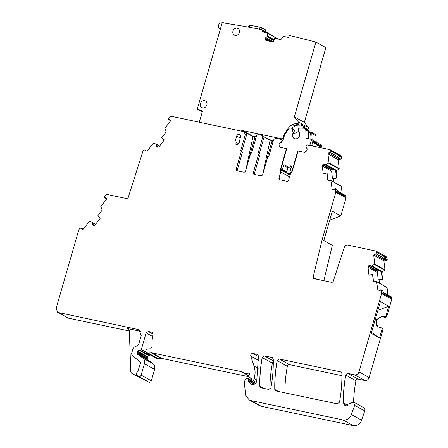 <?xml version="1.0" encoding="UTF-8"?>
<svg xmlns="http://www.w3.org/2000/svg" width="448" height="448" viewBox="0 0 448 448"><rect width="100%" height="100%" fill="white"/><g stroke="black" fill="none" stroke-linecap="round" stroke-linejoin="round"><path stroke-width="0.67" d="M376.118 251.115L346.786 244.866L344.669 246.26L333.099 281.82L331.934 282.414L313.774 278.594L313.102 277.368L322.146 239.686L335.832 192.276L335.602 188.983L335.126 188.378L334.393 189.258L332.242 189.84L330.87 180.41L341.326 186.351L342.194 193.682M245.638 132.546L252.974 136.629A2.834 2.447 119.1 0 1 253.238 136.752L254.408 137.402A2.834 2.447 119.1 0 1 255.567 139.373M273.039 141.725L271.443 140.521A1.131 0.98 -60.9 0 0 271.202 140.431L270.088 140.196L262.842 174.087M330.355 149.828A1.887 1.63 119.1 0 1 330.406 149.856L340.502 155.473A1.887 1.63 119.1 0 1 341.264 156.671L341.477 158.435L340.911 159.32A0.375 0.325 119.1 0 1 340.598 159.219M340.346 159.107L338.15 159.695L339.203 168.549A0.375 0.325 119.1 0 1 339.013 168.946L336.79 170.363L336.118 171.769L335.742 171.556L336.521 170.218L335.541 170.38L324.498 164.063M333.682 181.944L333.329 178.993L336.862 178.041L336.118 171.769M337.669 191.162L345.514 195.524A1.131 0.98 119.1 0 1 345.974 196.246L346.08 197.148A1.887 1.63 119.1 0 1 346.013 197.943L340.827 215.914L329.745 220.074M322.146 239.686L332.332 245.347L323.842 280.711M376.158 251.138L386.254 256.754A1.887 1.63 119.1 0 1 387.022 257.953L387.229 259.717L386.669 260.602A0.375 0.325 119.1 0 1 386.355 260.501M386.103 260.389L383.908 260.977L384.961 269.825A0.375 0.325 119.1 0 1 384.77 270.228L382.542 271.645L381.87 273.045L381.494 272.838L382.278 271.499L381.298 271.662L370.25 265.345M379.434 283.226L379.086 280.269L382.614 279.317L381.87 273.045M386.803 287.358A0.375 0.325 119.1 0 1 387.078 287.633L387.951 294.958M383.426 292.443L391.272 296.806A1.131 0.98 119.1 0 1 391.731 297.528L391.838 298.43A1.887 1.63 119.1 0 1 391.77 299.225L386.971 315.846A1.887 1.63 119.1 0 1 384.838 317.307L382.816 316.882A5.667 4.894 119.1 0 0 376.785 320.292A5.667 4.894 119.1 0 0 378.062 326.95M377.922 310.279L388.674 306.242L386.053 315.336A1.887 1.63 119.1 0 1 383.919 316.792L381.903 316.372L375.743 320.057L377.586 326.726L380.8 327.594A1.887 1.63 119.1 0 1 381.198 327.746L382.116 328.255A1.887 1.63 119.1 0 1 382.81 330.249L369.146 377.591A3.78 3.259 119.1 0 1 364.879 380.514L358.086 379.086A1.887 1.63 119.1 0 0 355.902 380.755A137.586 118.726 119.1 0 0 353.573 402.013L354.642 405.373L351.389 414.512C349.636 418.544 346.836 420.353 342.983 419.933L251.143 400.618L249.15 399.874L245.633 395.371L244.35 382.435L245.196 379.355L245.874 378.756L248.349 378.678L251.558 380.464M353.539 401.996L363.681 407.635A3.024 2.61 119.1 0 1 364.745 410.99L361.57 420.179A7.56 6.524 119.1 0 1 353.17 425.6L261.324 406.286A9.447 8.154 119.1 0 1 259.33 405.541L249.189 399.902M248.735 376.712L162.198 358.512A3.78 3.259 119.1 0 0 161.325 358.462L158.295 358.708A3.78 3.259 119.1 0 1 156.626 358.355A3.78 3.259 119.1 0 1 156.621 358.355L145.919 352.402L145.572 351.406L146.093 349.602L147.258 348.902L150.825 348.785L152.068 346.433L151.939 341.208L153.115 334.118L151.967 332.214L148.254 331.436L146.121 332.898L141.333 349.496L140.297 350.23L138.594 349.955L137.525 351.025L136.931 353.074L137.329 354.458L138.589 354.794L142.867 358.114C144.474 359.503 144.99 361.379 144.413 363.731L141.126 375.116C140.605 376.354 139.787 376.807 138.667 376.466L137.693 375.995M151.385 355.443A0.946 0.818 119.1 0 1 150.478 355.897L148.781 355.617A0.946 0.818 119.1 0 0 147.706 356.692A1.887 1.63 119.1 0 1 147.627 357.358L147.409 358.12A1.887 1.63 119.1 0 1 147.112 358.742A0.946 0.818 119.1 0 0 146.927 359.425M148.585 360.354A0.946 0.818 119.1 0 1 148.77 360.461L153.048 363.776A5.667 4.894 119.1 0 1 154.594 369.393L151.312 380.783A1.887 1.63 119.1 0 1 148.854 382.133L147.946 381.696A2.834 2.447 119.1 0 1 147.829 381.634A2.834 2.447 119.1 0 1 147.722 381.573M129.343 330.982L68.533 318.192A3.78 3.259 119.1 0 1 67.738 317.895L57.59 312.25M284.922 392.829A132.294 114.156 119.1 0 1 287.33 366.324A1.887 1.63 119.1 0 1 289.514 364.666L341.886 375.682M269.942 389.189A132.294 114.156 119.1 0 1 272.367 363.177A1.887 1.63 119.1 0 1 273.297 361.777M375.676 250.942L376.858 252.454L375.973 253.792L374.293 254.246L373.705 255.136L374.78 264.163L371.498 266.207M328.541 180.286L327.499 179.278L328.457 180.242L330.87 180.41M328.037 180.118L328.457 180.242M327.499 179.278L326.754 173.001L323.221 173.953L322.274 165.99L322.795 164.595L323.702 163.974L324.576 164.114M338.15 159.695L328.031 153.899L328.535 152.964L327.947 153.854L329.022 162.882L325.741 164.931M328.535 152.964L330.221 152.51L331.106 151.172L329.918 149.66L330.406 149.856A1.887 1.63 119.1 0 1 331.167 151.054L341.264 156.671M280.084 179.855A1.131 0.98 -60.9 0 1 280.056 179.105L278.891 178.455L279.546 179.738L287.263 181.362L288.54 180.488L290.416 173.992L291.945 172.301L298.082 151.043L304.539 152.398L306.673 150.937L307.171 149.212L306.958 148.176L306.006 147.179L306.102 145.796A1.131 0.98 119.1 0 1 307.378 144.917L329.918 149.66M278.891 178.455L280.762 171.965L280.325 169.854L286.462 148.596L280.006 147.241L278.908 145.102L279.093 144.469M279.608 147.095L280.006 147.241M282.055 141.333L279.406 143.377M253.949 174.384L253.21 173.057L253.865 174.339L261.29 175.902L262.567 175.022L267.641 157.455L268.834 156.29L273.353 140.627C273.974 139.014 275.038 138.286 276.556 138.438L281.557 139.49L282.178 140.902M281.557 139.49L283.058 140.28M253.21 173.057L258.25 155.59L257.824 154.09L262.847 136.702L262.466 135.531M236.841 170.789L236.102 169.456L236.757 170.738L244.182 172.301L245.459 171.427L250.499 153.961L251.692 152.796L256.71 135.408L257.992 134.534L262.186 135.414M236.102 169.456L241.17 151.889L240.75 150.382L245.269 134.719L244.222 131.734L171.214 116.284L169.45 117.018L168.308 118.496L168.129 119.336L168.655 119.538L168.325 119.498M157.226 147.112L158.334 147.123L159.158 146.602L164.332 139.933L161.717 137.687L165.799 132.423L165.962 130.917L164.814 128.346L170.755 120.663L169.165 119.297L168.655 119.538L170.139 120.137M156.503 144.497L156.559 146.07L157.186 147.09M156.447 144.374L159.617 146.009L156.022 144.01M146.563 151.094L147.386 150.842L153.25 143.276L155.982 143.987M93.223 225.31L94.332 225.322L95.155 224.801L100.33 218.131L97.714 215.886L101.797 210.622L101.959 209.115L100.811 206.545L106.753 198.862L105.162 197.495L104.126 197.534L105.448 195.216L107.212 194.482L127.814 198.811L142.783 151.648L143.746 150.192L145.186 149.94L146.518 151.071M106.137 198.335L104.322 197.697M92.501 222.695L92.557 224.269L93.184 225.288M92.445 222.572L95.614 224.207L92.019 222.208M57.635 312.273L58.436 312.575L57.557 312.228L56.162 308.246L78.786 229.874L79.744 228.39L81.178 228.138L82.516 229.27L83.384 229.04L89.247 221.474L91.974 222.18M81.082 228.066L83.16 229.242M58.352 312.525L139.121 329.706L141.21 335.681L138.734 344.249L137.581 345.598L134.238 347.06L133.084 348.41L131.583 353.612L132.098 355.482L140.23 361.794L140.538 362.914L137.939 371.179C136.086 372.96 136.03 374.578 137.76 376.029L141.904 378.342A2.834 2.447 119.1 0 1 141.798 378.274M138.298 354.659L148.77 360.461M152.365 332.366L152.706 332.623M252.622 381.455L253.557 380.918L252.146 381.354L251.558 380.52L251.63 378.896L251.115 378.084L249.25 377.496L248.774 376.443L249.34 374.853C249.749 373.89 249.497 373.335 248.59 373.195L245.006 373.486L240.839 371.526L152.018 352.85L148.109 353.041L146.44 352.694L156.626 358.355M240.923 371.577L248.898 376.012M249.094 373.296L248.59 373.195L249.446 373.666M251.63 378.834L249.166 377.462M255.601 383.314L251.983 381.298M253.473 380.867L254.128 378.599C255.349 374.248 255.321 370.076 254.044 366.089L250.74 356.031C250.578 354.362 251.283 353.494 252.868 353.433L257.275 354.362L258.451 355.891L256.732 381.024C256.077 383.466 254.615 384.614 252.353 384.451L250.242 383.852L248.405 380.968L248.696 379.674L247.934 378.588M257.673 354.508L258.009 354.771M345.722 375.088L347.984 373.47L345.722 375.088C344.036 384.3 343.235 393.484 343.302 402.64L344.848 405.451L353.5 401.968L354.558 405.322M347.9 373.419L354.698 374.853C356.72 375.049 358.142 374.074 358.966 371.93L381.584 293.558L381.354 290.265L380.884 289.66L380.145 290.539L378 291.116L376.622 281.691L387.078 287.633M374.293 281.568L373.257 280.56L374.209 281.523L376.622 281.691M373.794 281.4L374.209 281.523M373.257 280.56L372.506 274.282L368.978 275.234L368.026 267.271L368.547 265.877L369.454 265.255L370.334 265.395M264.365 355.852L272.087 357.476L273.263 359.005C273.476 368.553 272.692 378.14 270.911 387.761L268.733 389.424L260.966 387.789L259.79 386.26C259.594 376.718 260.394 367.13 262.181 357.51L264.365 355.852L273.291 360.819M272.485 357.627L272.821 357.885M260.568 387.643L260.966 387.789M339.5 402.186C341.281 392.56 342.065 382.978 341.858 373.43L340.682 371.902L279.328 358.999L277.15 360.662C275.363 370.283 274.568 379.865 274.77 389.413L275.946 390.942L337.316 403.85L339.5 402.186M275.548 390.796L275.946 390.942M341.079 372.053L341.415 372.31M240.492 136.741L239.277 142.425A2.458 2.122 119.1 0 1 235.99 144.351A2.458 2.122 119.1 0 1 234.982 141.915A2.458 2.122 119.1 0 1 235.026 141.73L236.65 136.114A2.229 1.921 119.1 0 1 239.68 134.596A2.229 1.921 119.1 0 1 240.492 136.741M249.861 156.178A0.756 0.65 119.1 0 1 249.732 155.506L254.285 139.737L255.298 140.302M267.148 159.152L266.868 158.995L271.858 141.714A1.131 0.98 -60.9 0 0 271.443 140.521M266.868 158.995A0.756 0.65 -60.9 0 0 267.002 159.673M289.582 176.876L280.762 171.965M290.046 175.263L289.285 174.664M280.325 169.854L281.54 170.352M341.169 159.253L340.088 158.648L340.054 157.646L341.477 158.435M340.088 158.648L339.433 158.57L340.911 159.32M338.626 157.78L337.831 157.489L339.433 158.57M336.862 178.041L336.487 177.856L335.742 171.556M322.515 165.021L322.358 166.034L331.61 171.186L332.489 178.584L333.329 178.993M323.814 240.61L332.31 211.182L340.827 215.914M386.926 260.534L385.84 259.93L385.812 258.927L387.229 259.717M385.84 259.93L385.185 259.851L386.669 260.602M384.378 259.062L383.589 258.77L385.185 259.851M383.908 260.977L384.233 259.778L384.922 259.594M382.614 279.317L382.245 279.138L381.494 272.838M368.267 266.302L368.11 267.316L377.367 272.468L378.246 279.866L379.086 280.269M381.198 327.746A1.887 1.63 119.1 0 1 381.898 329.734L379.518 337.977L371.252 333.379L380.414 301.644L388.674 306.242M369.337 265.289L368.631 265.922L377.972 271.118L377.367 272.468M373.341 280.605L372.882 274.467L372.506 274.282M380.968 289.705L382.777 291.054L380.884 289.66M391.838 298.43L381.735 292.813L381.354 290.265M286.77 148.77L286.462 148.596M323.585 164.007L322.879 164.64L332.22 169.842L331.61 171.186M327.583 179.323L327.13 173.186L326.754 173.001M335.21 188.423L337.019 189.773L335.126 188.378M346.08 197.148L335.983 191.531L335.602 188.983M169.406 120.103L168.504 119.599M253.238 136.752A2.834 2.447 119.1 0 1 254.285 139.737M252.974 136.629L245.734 170.486M340.054 157.646L339.114 155.63L338.733 157.248L337.831 157.489L338.979 158.127M339.164 158.312L338.481 158.497L338.083 159.494M332.489 178.584L336.487 177.856M333.542 169.271L332.22 169.842M327.874 179.486L328.726 180.387M337.019 189.773L337.96 191.789L345.974 196.246M385.812 258.927L384.871 256.911L384.49 258.53L383.589 258.77L384.731 259.409M378.246 279.866L382.245 279.138M379.299 270.553L377.972 271.118M373.632 280.767L374.478 281.669M382.777 291.054L383.718 293.07L391.731 297.528M105.403 198.302L104.496 197.798M245.129 132.261C246.322 132.849 246.758 133.885 246.439 135.374L241.914 151.032A0.756 0.65 -60.9 0 0 242.127 151.788A0.756 0.65 -60.9 0 1 242.34 152.538L237.266 170.106A1.131 0.98 -60.9 0 0 237.294 170.856M315.342 278.925L314.238 278.309L314.317 278.712M371.538 332.405L379.518 337.977M140.767 331.335L127.574 328.558A2.834 2.447 119.1 0 1 128.173 328.782A2.834 2.447 119.1 0 1 129.338 330.814L130.754 371.017A3.78 3.259 119.1 0 0 132.306 373.727A3.78 3.259 119.1 0 0 132.457 373.806L134.126 374.735A3.78 3.259 119.1 0 1 133.974 374.657A3.78 3.259 119.1 0 1 133.829 374.573M134.126 374.735L147.946 381.696M264.051 136.836L270.088 140.196M254.402 174.451A1.131 0.98 119.1 0 1 254.374 173.706L259.414 156.24A0.756 0.65 -60.9 0 0 259.207 155.49A0.756 0.65 119.1 0 1 258.994 154.739L264.012 137.351A1.131 0.98 -60.9 0 0 263.598 136.153L262.511 135.554M132.457 373.806L142.016 378.398A2.834 2.447 119.1 0 1 141.904 378.342M345.828 405.782L345.873 404.706L347.463 405.591M345.677 405.406L345.873 404.706A1.887 1.63 119.1 0 1 345.822 405.63L346.158 405.815M290.091 175.112L281.338 170.24L286.502 172.799L290.696 173.684M310.862 146.244L309.154 145.292L310.005 144.71L311.237 140.442A1.137 0.98 119.1 0 0 310.582 139.154L306.085 138.214L305.799 130.054A2.268 1.954 119.1 0 0 304.87 128.425A2.268 1.954 119.1 0 0 304.041 128.212L299.818 128.156A1.512 1.305 119.1 0 0 298.29 129.618L298.161 130.715A1.131 0.98 119.1 0 0 298.497 131.628A4.082 3.522 119.1 0 1 299.006 136.875A4.082 3.522 119.1 0 1 294.095 138.471A4.082 3.522 119.1 0 1 293.664 138.18A4.082 3.522 119.1 0 1 292.975 133.241A1.131 0.98 119.1 0 0 293.082 132.317L292.023 128.89A1.512 1.305 119.1 0 0 290.914 128.038L290.08 128.033A1.512 1.305 119.1 0 0 288.854 128.705L284.693 134.607L282.996 140.42A0.756 0.65 119.1 0 0 282.139 141.002L281.809 142.162L279.507 143.002L279.115 144.379A2.834 2.447 119.1 0 0 280.202 147.19A2.834 2.447 119.1 0 0 280.644 147.375L286.798 148.669L281.019 168.7L281.338 170.24M309.31 131.779L311.254 131.981L315.05 134.092A2.268 1.954 119.1 0 1 315.98 135.716L316.21 142.246M310.817 139.244L321.003 144.911A1.137 0.98 119.1 0 1 321.418 146.104L321.311 146.49L312.833 141.775L311.713 145.656L310.005 144.71M319.777 147.526L321.311 146.49M290.17 174.849L288.154 173.729L290.36 174.188M291.698 172.57L291.267 172.329L291.794 171.702L297.774 150.976L303.733 152.23M291.435 172.866L289.985 172.06L291.267 172.329M306.365 147.56L305.693 147.185L307.272 148.837L306.925 150.035A2.834 2.447 119.1 0 1 303.727 152.225M305.693 147.185L306.102 145.796M285.303 164.819L284.934 164.618L285.482 165.054L284.934 164.618L283.657 165.491L282.24 170.43M285.482 165.054L286.642 166.247L290.707 165.827L291.413 167.121L289.985 172.06M292.074 171.853L291.794 171.702M311.254 131.981L311.791 132.748L309.904 132.726M312.116 139.966L311.791 132.748M314.261 146.367L311.892 145.046M298.054 151.133L297.774 150.976M286.642 166.247L290.898 168.616A3.78 3.265 -60.9 0 0 290.97 168.655M288.355 167.199A1.137 0.98 -60.9 0 0 287.913 167.86L286.502 172.799M282.453 169.663L286.709 172.032M304.87 128.425L308.19 130.749A2.268 1.954 119.1 0 1 308.342 131.466L308.599 138.74M294.98 131.645L293.754 129.461L291.463 128.184M199.31 122.192L202.367 111.597A0.756 0.65 119.1 0 0 201.986 110.757L197.226 109.25L222.292 22.4A37.8 32.614 119.1 0 0 226.828 23.481A1133.955 978.499 119.1 0 1 235.889 24.942A1133.955 978.499 119.1 0 1 239.809 25.603A1133.955 978.499 119.1 0 1 261.8 29.646A0.756 0.65 119.1 0 1 262.242 30.503L262.091 31.041L264.326 32.284M262.091 31.041A0.756 0.65 119.1 0 0 262.522 31.898L267.176 32.894A0.375 0.325 119.1 0 1 267.411 33.208L267.221 36.646L265.821 37.66A1.322 1.142 119.1 0 0 265.227 38.478L265.194 38.606A1.322 1.142 119.1 0 0 265.261 39.564L265.468 39.973A1.322 1.142 119.1 0 0 266.157 40.516L273.448 42.073L274.551 38.298L280.196 39.508A1.322 1.142 119.1 0 0 281.523 38.864L282.968 36.54A0.375 0.325 119.1 0 1 283.349 36.361L287.997 37.358A0.756 0.65 119.1 0 0 288.854 36.775L289.01 36.238A0.756 0.65 119.1 0 1 289.873 35.661A1133.955 978.499 119.1 0 1 315.902 42.112L294.336 116.827L298.306 121.912A1.131 0.98 119.1 0 1 297.36 123.782L295.781 123.76A7.56 6.524 119.1 0 0 292.466 124.606A12.096 10.438 119.1 0 0 287.717 128.996L284.542 133.806A7.56 6.524 119.1 0 0 283.438 136.192L282.632 138.981L242.81 130.609A1.887 1.63 119.1 0 0 241.937 130.676L241.5 130.838A1.887 1.63 119.1 0 1 240.912 130.939M235.491 28.358A3.78 3.259 119.1 0 1 238.017 28.521A3.78 3.259 119.1 0 1 238.504 28.862A3.78 3.259 119.1 0 1 238.851 33.706A3.78 3.259 119.1 0 1 234.343 35.129A3.78 3.259 119.1 0 1 233.856 34.782A3.78 3.259 119.1 0 1 232.915 31.276A3.78 3.259 119.1 0 1 235.491 28.358M200.301 105.308A3.78 3.259 119.1 0 1 201.27 101.948A3.78 3.259 119.1 0 1 205.475 100.923A3.78 3.259 119.1 0 1 206.87 104.905A3.78 3.259 119.1 0 1 201.802 107.531A3.78 3.259 119.1 0 1 200.301 105.308M271.813 35.218A0.756 0.65 119.1 0 1 272.283 35.722M320.337 66.354L325.914 47.684L315.902 42.112M320.516 66.394L304.349 122.405L308.325 127.484A1.131 0.98 119.1 0 1 307.373 129.354L307.362 129.354M273.392 140.504L268.968 139.574M256.278 136.903L252.829 136.181A1.887 1.63 119.1 0 0 252.179 136.186M267.322 32.973L277.189 38.466A0.375 0.325 119.1 0 1 277.424 38.78L277.424 38.914M265.205 30.016L265.675 29.926L265.216 31.517M249.15 25.318L249.626 25.211A1136.979 981.109 -60.9 0 1 260.03 27.138L265.675 29.926M220.192 29.669A26.46 22.831 -60.9 0 0 218.943 27.832A3.024 2.61 119.1 0 1 218.977 24.326A3.024 2.61 119.1 0 1 222.13 22.971M202.238 112.039L197.226 109.25M282.632 138.981L283.321 139.362M291.827 128.386A12.096 10.438 119.1 0 1 294.969 126A7.56 6.524 119.1 0 1 298.284 125.154L299.863 125.177A1.131 0.98 119.1 0 0 300.81 123.306L300.994 123.542A1.887 1.63 119.1 0 1 301.314 124.908L304.651 126.767A1.887 1.63 119.1 0 0 304.332 125.401L300.994 123.542M308.325 127.484L304.332 125.401M294.336 116.827L304.349 122.405M304.752 127.887A2.268 1.954 119.1 0 1 304.651 126.767M301.314 124.908L302.221 126.991L303.856 127.389L307.199 129.248A1.887 1.63 119.1 0 1 307.63 129.618L309.159 131.572A9.828 8.478 119.1 0 1 310.722 139.199M303.856 127.389L304.774 128.38M295.971 138.841A3.97 3.427 119.1 0 1 294.392 138.466A3.97 3.427 119.1 0 1 292.93 134.282L298.25 131.527L298.906 132.02M375.76 250.986L376.835 252.286M249.732 155.506L250.012 155.658M272.877 142.279L271.858 141.714M329.022 162.882L339.203 168.549M329.106 162.926A0.375 0.325 119.1 0 1 328.916 163.33L339.013 168.946M336.398 170.279L326.497 164.769M335.899 191.486L335.983 191.531A1.887 1.63 119.1 0 1 335.916 192.321L346.013 197.943M316.243 279.115L313.102 277.368M374.78 264.163L384.961 269.825M374.293 254.246L373.789 255.181L383.841 260.775M374.864 264.208A0.375 0.325 119.1 0 1 374.668 264.606L384.77 270.228M382.15 271.561L372.249 266.05M381.657 292.762L381.735 292.813A1.887 1.63 119.1 0 1 381.668 293.602L391.77 299.225M386.053 315.336L386.971 315.846M383.919 316.792L384.838 317.307M381.903 316.372L382.816 316.882M381.898 329.734L382.81 330.249M251.143 400.618L261.324 406.286M351.389 414.512L351.473 414.557C349.72 418.594 346.92 420.398 343.067 419.983L353.17 425.6M289.514 364.666L279.328 358.999M387.022 257.953L376.858 252.454M384.871 256.911L376.942 252.498L375.973 253.792M371.605 266.269L381.298 271.662M370.418 265.44L369.454 265.255M368.351 266.347L377.653 271.522M354.698 374.853L354.782 374.898C356.804 375.094 358.226 374.119 359.05 371.974L358.966 371.93M355.902 380.755L345.806 375.133C344.12 384.345 343.314 393.534 343.386 402.69L343.302 402.64M348.068 405.294L343.386 402.69L344.893 405.474M251.227 400.669L249.15 399.874M248.018 378.638L248.696 379.674M248.405 380.968L248.438 380.576M254.285 384.238L248.489 381.013L250.281 383.874M257.712 354.536L257.359 354.407M250.74 356.031L250.824 356.082C250.662 354.407 251.367 353.545 252.946 353.483L252.868 353.433M254.128 378.599L254.212 378.644C255.433 374.298 255.405 370.126 254.128 366.134L254.044 366.089M249.127 373.318L248.674 373.24M244.255 373.358L248.914 375.95L244.25 373.358L245.006 373.486M151.144 352.794L152.018 352.85M146.524 352.738L148.109 353.041M152.41 332.388L152.051 332.259M146.121 332.898L148.254 331.436M140.297 350.23L141.333 349.496M137.525 351.025L138.594 349.955M147.706 356.692L137.609 351.07L137.446 351.691M136.931 353.074L137.228 352.453M147.112 358.742L137.015 353.125L137.413 354.502M138.382 354.71L138.673 354.844M144.413 363.731L144.497 363.776C145.074 361.424 144.558 359.548 142.946 358.159L142.867 358.114M138.667 376.466L138.751 376.51C139.871 376.852 140.689 376.404 141.21 375.161L141.126 375.116M139.16 329.728L137.928 329.263M83.177 229.23L81.262 228.183M94.416 225.305L92.557 224.269M92.585 222.74L95.497 224.358M92.641 224.314L92.938 225.103M104.737 197.781L104.401 197.747M159.622 146.009L155.999 143.993M158.418 147.106L156.559 146.07M156.587 144.542L159.499 146.166M156.643 146.115L156.94 146.905M168.739 119.582L168.403 119.549M244.261 131.757L245.269 134.719M240.957 151.138L240.75 150.382M242.127 151.788L241.041 151.183L241.17 151.889M262.27 135.464L262.847 136.702M259.207 155.49L258.121 154.885L257.824 154.09M259.414 156.24L258.334 155.641L258.037 154.84M281.641 139.535L282.296 140.818M282.139 141.378L281.635 142.083M280.246 142.587L279.793 142.895M278.992 145.146L280.09 147.286M278.975 178.5L279.63 179.788M339.114 155.63L331.184 151.222L330.221 152.51M324.66 164.164L323.702 163.974M322.599 165.066L331.895 170.24M313.186 277.413L313.858 278.645M264.449 355.897L262.181 357.51M272.367 363.177L262.265 357.56C260.473 367.181 259.678 376.762 259.874 386.305L259.79 386.26M263.497 388.326L259.874 386.305L261.05 387.839M272.53 357.65L272.171 357.521M341.124 372.075L340.766 371.946M279.412 359.044L277.15 360.662M287.33 366.324L277.234 360.707C275.447 370.328 274.652 379.915 274.854 389.458L274.77 389.413M278.477 391.474L274.854 389.458L276.03 390.986M328.619 153.009L338.481 158.497M374.377 254.29L384.233 259.778M127.574 328.558L128.677 329.174M323.669 164.052L333.122 169.316M323.786 164.024L333.25 169.288M330.305 152.555L338.733 157.248M253.294 173.102L254.374 173.706M257.908 154.134L258.994 154.739M264.012 137.351L262.931 136.746M236.18 169.501L237.266 170.106M241.254 151.934L242.34 152.538M240.834 150.433L241.914 151.032M157.024 146.95L157.461 147.196M156.531 144.424L159.55 146.098M93.022 225.148L93.458 225.394M92.529 222.622L95.547 224.297M138.012 329.308L140.134 330.49M137.844 376.079L142.016 378.398M369.421 265.334L378.874 270.592M369.538 265.306L379.008 270.57M376.057 253.837L384.49 258.53M372.282 266.123L382.094 271.578M326.53 164.842L336.336 170.296M238.638 143.696L235.026 141.73M240.212 138.057L236.65 136.114M245.353 134.77L246.439 135.374M58.436 312.575L68.533 318.192M138.751 376.51L148.854 382.133M141.21 375.161L151.312 380.783M144.497 363.776L154.594 369.393M142.946 358.159L153.048 363.776M137.306 352.498L147.409 358.12M137.53 351.742L147.627 357.358M138.678 350L148.781 355.617M140.381 350.28L150.478 355.897M141.417 349.541L145.544 351.837M146.205 332.942L152.712 336.56M148.338 331.481L153.115 334.135M148.193 353.091L158.295 358.708M151.228 352.839L161.325 358.462M152.102 352.895L162.198 358.512M245.09 373.531L248.987 375.704M249.334 377.541L251.63 378.818M252.23 381.399L255.623 383.286M252.706 381.5L255.724 383.18M253.557 380.918L256.256 382.418M254.212 378.644L256.872 380.122M254.128 366.134L258.166 368.379M250.824 356.082L258.479 360.338M252.946 353.483L258.462 356.546M248.522 380.621L254.677 384.042M248.78 379.719L255.472 383.443M351.473 414.557L361.57 420.179M354.642 405.373L364.745 410.99M347.984 373.47L358.086 379.086M354.782 374.898L364.879 380.514M359.05 371.974L369.146 377.591M311.937 133.465L315.98 135.716M311.237 140.442L321.418 146.104M320.863 147.022L312.642 142.447M312.558 146.009L311.746 145.555M307.378 144.917L309.086 145.869M305.799 130.054L308.342 131.466M292.975 133.241L293.283 133.414M293.082 132.317L293.759 132.698M292.023 128.89L294.493 130.267M287.913 167.86L283.657 165.491M291.458 166.824L289.985 166.001M262.242 30.503L266.134 32.67M261.503 27.602L260.96 29.478M260.03 27.138L259.437 29.182M249.626 25.211L249.043 27.227M241.5 130.838L242.155 131.202M241.937 130.676L243.32 131.449M242.81 130.609L252.829 136.181M283.438 136.192L284.127 136.573M284.542 133.806L285.057 134.098M287.717 128.996L288.389 129.366M292.466 124.606L294.969 126M295.781 123.76L298.284 125.154M297.36 123.782L299.863 125.177M298.306 121.912L300.81 123.306M265.468 39.973L266.616 40.611M265.261 39.564L267.467 40.796M265.194 38.606L270.166 41.373M265.227 38.478L270.592 41.462M265.821 37.66L273.487 41.927M267.137 36.764L273.896 40.527M267.221 36.646L273.941 40.387M267.4 36.03L274.12 39.771M267.406 35.974L274.137 39.715M267.411 33.208L277.424 38.78M304.293 127.764L307.63 129.618M309.159 131.572L308.297 131.096M339.578 158.682L340.687 159.298M330.982 180.443L341.169 186.11M385.336 259.963L386.439 260.579M376.74 281.725L386.926 287.392M381.31 271.673L371.51 266.218M148.68 360.399L138.499 354.738M95.62 224.207L91.997 222.191M105.454 198.335L104.367 197.73M169.456 120.137L168.37 119.532M245.392 132.384L244.222 131.734M132.306 373.727L133.974 374.657M143.629 379.299L147.829 381.634M261.968 29.708L271.981 35.28M265.798 30.038L265.35 31.59M249.032 25.2L248.478 27.126M267.254 32.922L277.267 38.494M298.25 131.527L298.626 131.734M294.392 138.466L294.991 138.802"/></g></svg>
